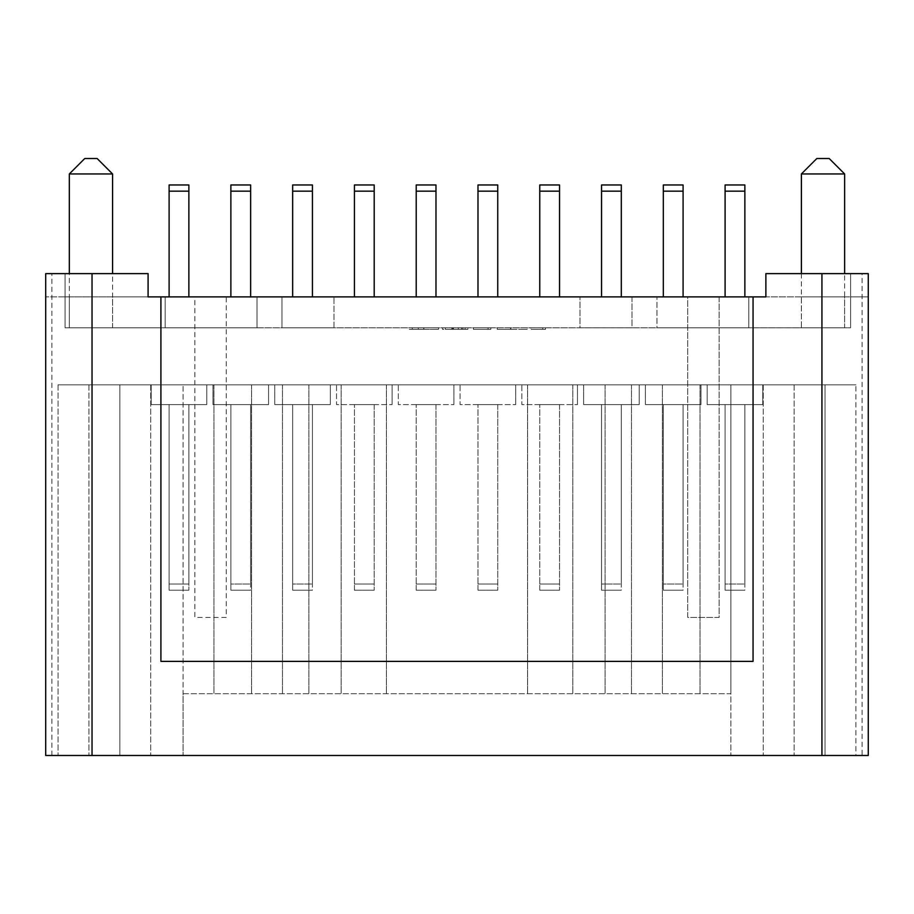 <?xml version="1.0" encoding="UTF-8"?>
<svg xmlns="http://www.w3.org/2000/svg" width="914" height="914" viewBox="0 0 914 914"><rect width="100%" height="100%" fill="white"/><g stroke="black" fill="none" stroke-linecap="round" stroke-linejoin="round"><path stroke-width="0.69" stroke-dasharray="4.57 3.43" d="M801.395 273.629L801.395 327.783L748.806 327.783L748.806 296.89L801.407 296.89L801.395 327.783L844.639 327.783L844.639 273.629M801.407 296.89L844.627 296.89L844.627 327.783L850.614 327.783L850.614 273.629L765.875 273.629L765.875 296.89L719.124 296.89L719.124 617.418L687.728 617.418L687.728 296.89L226.238 296.89L226.238 617.418L194.853 617.418L194.853 296.89L148.091 296.89L765.875 296.89L765.875 273.629L765.875 296.89L656.949 296.89L748.806 296.89L748.806 327.783L656.949 327.783L656.949 296.89L656.949 327.783L850.614 327.783L65.054 327.783L65.054 296.89L69.338 296.89L69.327 327.783L112.571 327.783L112.571 273.629M844.627 296.89L850.614 296.89L850.614 327.783L65.054 327.783L69.338 327.783L69.327 273.629M112.559 327.783L112.559 296.89L165.16 296.89L65.054 296.89L65.054 327.783L165.16 327.783L112.571 327.783M165.16 327.783L165.16 296.89L257.017 296.89L148.091 296.89L148.091 273.629L45.7 273.629L45.7 755.49L868.266 755.49L868.266 273.629L850.614 273.629L850.614 327.783L850.614 296.89L65.054 296.89L65.054 273.629L45.7 273.629L65.054 273.629L65.054 327.783L65.054 273.629L65.054 327.783L257.017 327.783L257.017 296.89L257.017 327.783L165.16 327.783L165.16 296.89L45.7 296.89L65.054 296.89L65.054 327.783L165.16 327.783L165.16 296.89L165.16 327.783M438.571 327.783L409.266 327.783L438.571 327.783L438.571 329.326L423.913 329.326L423.913 327.783M281.98 327.783L631.985 327.783L631.985 296.89L281.98 296.89L631.985 296.89L631.985 327.783L579.99 327.783L579.99 296.89L579.99 327.783L333.976 327.783L333.976 296.89L333.976 327.783L281.98 327.783L281.98 296.89L281.98 327.783M442.525 327.783L467.877 327.783L442.525 327.783L442.525 329.326L467.877 329.326L467.877 327.783L467.877 329.326L451.836 329.326L451.836 327.783M473.418 327.783L490.841 327.783L473.418 327.783L488.076 327.783L473.418 327.783L488.076 327.783L473.418 327.783L473.418 329.326L473.418 327.783L473.418 329.326L488.076 329.326L488.076 327.783L488.076 329.326L473.418 329.326L473.418 327.783L473.418 329.326L488.076 329.326L488.076 327.783L488.076 329.326L473.418 329.326L473.418 327.783M527.275 327.783L497.182 327.783L527.275 327.783L527.275 329.326L510.652 329.326L510.652 327.783L510.64 329.326L497.182 329.326L497.182 327.783L497.182 329.326L499.604 329.326L499.604 327.783L499.604 329.326L510.835 329.326L510.835 327.783M530.84 327.783L545.498 327.783L530.84 327.783L530.84 329.326L530.84 327.783M687.728 296.89L719.124 296.89L719.124 617.418L687.728 617.418L687.728 296.89M194.853 296.89L226.238 296.89L226.238 617.418L194.853 617.418L194.853 296.89M862.096 273.629L868.266 273.629L868.266 296.89L868.266 273.629L765.875 273.629L862.096 273.629L862.096 755.49M148.091 296.89L148.091 273.629L148.091 296.89M707.185 384.828L762.779 384.828L707.185 384.828L762.779 384.828L707.185 384.828L707.185 404.594L707.185 384.828L707.185 404.594L762.779 404.594L762.779 384.828L762.779 404.594L707.185 404.594L762.779 404.594L707.185 404.594L707.185 384.828M645.41 384.828L701.004 384.828L645.41 384.828L701.004 384.828L645.41 384.828L645.41 404.594L645.41 384.828L645.41 404.594L701.004 404.594L701.004 384.828L701.004 404.594L645.41 404.594L701.004 404.594L645.41 404.594L645.41 384.828M583.623 384.828L639.229 384.828L583.623 384.828L639.229 384.828L583.623 384.828L583.623 404.594L583.623 384.828L583.623 404.594L639.229 404.594L639.229 384.828L639.229 404.594L583.623 404.594L639.229 404.594L583.623 404.594L583.623 384.828M274.737 384.828L330.342 384.828L274.737 384.828L330.342 384.828L274.737 384.828L274.737 404.594L274.737 384.828L274.737 404.594L330.342 404.594L330.342 384.828L330.342 404.594L274.737 404.594L330.342 404.594L274.737 404.594L274.737 384.828M212.962 384.828L268.567 384.828L212.962 384.828L268.567 384.828L212.962 384.828L212.962 404.594L212.962 384.828L212.962 404.594L268.567 404.594L268.567 384.828L268.567 404.594L212.962 404.594L268.567 404.594L212.962 404.594L212.962 384.828M151.187 384.828L206.781 384.828L151.187 384.828L206.781 384.828L151.187 384.828L151.187 404.594L206.781 404.594L151.187 404.594L151.187 384.828L151.187 404.594L206.781 404.594L206.781 384.828L206.781 404.594L151.187 404.594L151.187 384.828M119.837 384.828L855.915 384.828L58.05 384.828L119.837 384.828L58.05 384.828L119.837 384.828L119.837 755.49L794.14 755.49L58.05 755.49L119.837 755.49L58.05 755.49L119.837 755.49L119.837 384.828M336.523 384.828L392.117 384.828L336.523 384.828L336.523 404.594L392.117 404.594L336.523 404.594L336.523 384.828M398.298 384.828L453.892 384.828L398.298 384.828L398.298 404.594L453.892 404.594L398.298 404.594L398.298 384.828M460.073 384.828L515.679 384.828L460.073 384.828L460.073 404.594L515.679 404.594L460.073 404.594L460.073 384.828M521.848 384.828L577.454 384.828L521.848 384.828L521.848 404.594L577.454 404.594L521.848 404.594L521.848 384.828M69.338 296.89L112.559 296.89M748.806 296.89L850.614 296.89L748.806 296.89L748.806 327.783L748.806 296.89M868.266 296.89L850.614 296.89L850.614 273.629L850.614 327.783L850.614 296.89L868.266 296.89M744.864 296.89L725.099 296.89L744.864 296.89L725.099 296.89L744.864 296.89L744.864 184.971L744.864 296.89L744.864 191.152L725.099 191.152L744.864 191.152L744.864 184.971L725.099 184.971L725.099 191.152L725.099 184.971L725.099 191.152L744.864 191.152M621.314 296.89L601.549 296.89L621.314 296.89L601.549 296.89L621.314 296.89L621.314 184.971L621.314 296.89L621.314 191.152L601.549 191.152L621.314 191.152L621.314 184.971L601.549 184.971L601.549 191.152L601.549 184.971L601.549 191.152L621.314 191.152M497.753 296.89L477.988 296.89L497.753 296.89L497.753 184.971L477.988 184.971L477.988 191.152L497.753 191.152M374.203 296.89L354.438 296.89L374.203 296.89L374.203 184.971L354.438 184.971L354.438 191.152L374.203 191.152M250.642 296.89L230.876 296.89L250.642 296.89L230.876 296.89L250.642 296.89L250.642 184.971L250.642 296.89L250.642 191.152L230.876 191.152L250.642 191.152L250.642 184.971L230.876 184.971L230.876 191.152L230.876 184.971L230.876 191.152L250.642 191.152M188.867 191.152L169.101 191.152L188.867 191.152L188.867 184.971L169.101 184.971L188.867 184.971L169.101 184.971L169.101 296.89L188.867 296.89L169.101 296.89L188.867 296.89L169.101 296.89L169.101 191.152L188.867 191.152L188.867 184.971L188.867 296.89M312.428 191.152L292.651 191.152L312.428 191.152L312.428 184.971L292.651 184.971L312.428 184.971L292.651 184.971L292.651 296.89L312.428 296.89L292.651 296.89L312.428 296.89L292.651 296.89L292.651 191.152L312.428 191.152L312.428 184.971L312.428 296.89M435.978 296.89L416.213 296.89L435.978 296.89L435.978 184.971L416.213 184.971L416.213 191.152L435.978 191.152M559.539 296.89L539.763 296.89L559.539 296.89L559.539 184.971L539.763 184.971L539.763 191.152L559.539 191.152M683.089 191.152L663.324 191.152L683.089 191.152L683.089 184.971L663.324 184.971L683.089 184.971L663.324 184.971L663.324 296.89L683.089 296.89L663.324 296.89L683.089 296.89L663.324 296.89L663.324 191.152L683.089 191.152L683.089 184.971L683.089 296.89M183.074 693.715L730.892 693.715L730.892 755.49L730.892 384.828L730.892 693.715L183.074 693.715L183.074 755.49L183.074 384.828L183.074 693.715M213.956 384.828L213.956 693.715L213.956 384.828M251.578 384.828L251.578 693.715L251.578 384.828M282.472 384.828L282.472 693.715L282.472 384.828M308.863 384.828L308.863 693.715L308.863 384.828M341.173 384.828L341.173 693.715L341.173 384.828M386.405 384.828L386.405 693.715L386.405 384.828M527.561 384.828L527.561 693.715L527.561 384.828M572.804 384.828L572.804 693.715L572.804 384.828M605.102 384.828L605.102 693.715L605.102 384.828M631.494 384.828L631.494 693.715L631.494 384.828M662.387 384.828L662.387 693.715L662.387 384.828M700.01 384.828L700.01 693.715L700.01 384.828M825.022 755.49L855.915 755.49L825.022 755.49L825.022 384.828L825.022 755.49M855.915 755.49L794.14 755.49L855.915 755.49L855.915 384.828L855.915 755.49M58.05 384.828L58.05 755.49L58.05 384.828M88.944 384.828L88.944 755.49L88.944 384.828M150.719 384.828L150.719 755.49L150.719 384.828M763.247 384.828L763.247 755.49L763.247 384.828M794.14 384.828L794.14 755.49L794.14 384.828M188.867 404.594L169.101 404.594L188.867 404.594L188.867 590.216L188.867 404.594L169.101 404.594L169.101 584.035L188.867 584.035L188.867 404.594L188.867 584.035L169.101 584.035L169.101 590.216L188.867 590.216L169.101 590.216L169.101 404.594L188.867 404.594M206.781 404.594L206.781 384.828L206.781 404.594M169.101 590.216L188.867 590.216L169.101 590.216L169.101 584.035L188.867 584.035L169.101 584.035L169.101 590.216M169.101 404.594L169.101 584.035L169.101 404.594M230.876 404.594L250.642 404.594L230.876 404.594L230.876 590.216L250.642 590.216L250.642 404.594L250.642 590.216L230.876 590.216L230.876 584.035L250.642 584.035L250.642 404.594L230.876 404.594L250.642 404.594L250.642 584.035L230.876 584.035L230.876 404.594L230.876 590.216L250.642 590.216L230.876 590.216L230.876 584.035L250.642 584.035L230.876 584.035L230.876 404.594M268.567 404.594L268.567 384.828L268.567 404.594M292.651 404.594L312.428 404.594L292.651 404.594L292.651 590.216L312.428 590.216L312.428 404.594L312.428 590.216L292.651 590.216L292.651 584.035L312.428 584.035L312.428 404.594L292.651 404.594L312.428 404.594L312.428 584.035L292.651 584.035L292.651 404.594L292.651 590.216L312.428 590.216L292.651 590.216L292.651 584.035L312.428 584.035L292.651 584.035L292.651 404.594M330.342 404.594L330.342 384.828L330.342 404.594M374.203 404.594L354.438 404.594L374.203 404.594L374.203 590.216L374.203 404.594M392.117 404.594L392.117 384.828L392.117 404.594M354.438 590.216L374.203 590.216L354.438 590.216L354.438 584.035L354.438 590.216M354.438 584.035L374.203 584.035L354.438 584.035L354.438 404.594L354.438 584.035M435.978 404.594L416.213 404.594L435.978 404.594L435.978 590.216L435.978 404.594M453.892 404.594L453.892 384.828L453.892 404.594M416.213 590.216L435.978 590.216L416.213 590.216L416.213 584.035L416.213 590.216M416.213 584.035L435.978 584.035L416.213 584.035L416.213 404.594L416.213 584.035M497.753 404.594L477.988 404.594L497.753 404.594L497.753 590.216L497.753 404.594M515.679 404.594L515.679 384.828L515.679 404.594M477.988 590.216L497.753 590.216L477.988 590.216L477.988 584.035L477.988 590.216M477.988 584.035L497.753 584.035L477.988 584.035L477.988 404.594L477.988 584.035M559.539 404.594L539.763 404.594L559.539 404.594L559.539 590.216L559.539 404.594M577.454 404.594L577.454 384.828L577.454 404.594M539.763 590.216L559.539 590.216L539.763 590.216L539.763 584.035L539.763 590.216M539.763 584.035L559.539 584.035L539.763 584.035L539.763 404.594L539.763 584.035M601.549 404.594L621.314 404.594L601.549 404.594L601.549 590.216L621.314 590.216L621.314 404.594L621.314 590.216L601.549 590.216L601.549 584.035L621.314 584.035L621.314 404.594L601.549 404.594L621.314 404.594L621.314 584.035L601.549 584.035L601.549 404.594L601.549 590.216L621.314 590.216L601.549 590.216L601.549 584.035L621.314 584.035L601.549 584.035L601.549 404.594M639.229 404.594L639.229 384.828L639.229 404.594M663.324 404.594L683.089 404.594L663.324 404.594L663.324 590.216L683.089 590.216L683.089 404.594L683.089 590.216L663.324 590.216L663.324 584.035L683.089 584.035L683.089 404.594L663.324 404.594L683.089 404.594L683.089 584.035L663.324 584.035L663.324 404.594L663.324 590.216L683.089 590.216L663.324 590.216L663.324 584.035L683.089 584.035L663.324 584.035L663.324 404.594M701.004 404.594L701.004 384.828L701.004 404.594M725.099 404.594L744.864 404.594L725.099 404.594L725.099 590.216L744.864 590.216L744.864 404.594L744.864 590.216L725.099 590.216L725.099 584.035L744.864 584.035L744.864 404.594L725.099 404.594L744.864 404.594L744.864 584.035L725.099 584.035L725.099 404.594L725.099 590.216L744.864 590.216L725.099 590.216L725.099 584.035L744.864 584.035L725.099 584.035L725.099 404.594M762.779 404.594L762.779 384.828L762.779 404.594M160.91 296.89L160.91 661.382L753.056 661.382L753.056 296.89M230.876 184.971L250.642 184.971L230.876 184.971M601.549 184.971L621.314 184.971L601.549 184.971M725.099 184.971L744.864 184.971L725.099 184.971M663.324 191.152L663.324 296.89M539.763 191.152L539.763 296.89M416.213 191.152L416.213 296.89M292.651 191.152L292.651 296.89M169.101 191.152L169.101 296.89M230.876 191.152L230.876 296.89M354.438 191.152L354.438 296.89M477.988 191.152L477.988 296.89M601.549 191.152L601.549 296.89M725.099 191.152L725.099 296.89M423.913 329.326L423.525 327.783M423.525 329.326L409.266 329.326L409.266 327.783M409.266 329.326L412.283 329.326L412.283 327.783M412.283 329.326L416.841 329.326L416.841 327.783M416.841 329.326L430.848 329.326L430.848 327.783M430.848 329.326L435.544 329.326L435.544 327.783M435.544 329.326L438.571 329.326M429.34 329.326L418.304 329.326L429.34 329.326L429.34 327.783L418.304 327.783L429.34 327.783M418.304 329.326L418.304 327.783M423.753 329.326L423.753 327.783M451.836 329.326L442.525 329.326M462.93 329.326L445.301 329.326L462.93 329.326L462.93 327.783L465.1 327.783L445.301 327.783L462.93 327.783M465.1 329.326L465.1 327.783L465.1 329.326M453.435 329.326L453.435 327.783M445.301 329.326L445.301 327.783M452.727 329.326L452.727 327.783M490.841 329.326L490.841 327.783L490.841 329.326L473.418 329.326L490.841 329.326M510.835 329.326L524.499 329.326L524.499 327.783M524.499 329.326L497.182 329.326L510.618 329.326L510.618 327.783M510.618 329.326L523.356 329.326L523.356 327.783M523.356 329.326L527.275 329.326M545.498 329.326L545.498 327.783L545.498 329.326L542.722 329.326L542.722 327.783L542.722 329.326L530.84 329.326L545.498 329.326M69.327 173.957L112.571 173.957M97.135 158.51L84.774 158.51M801.395 173.957L844.639 173.957M829.192 158.51L816.842 158.51M868.266 429.089L868.266 441.656M868.3 429.614L868.3 441.862L868.266 429.614M868.3 428.883L868.3 441.862M868.3 440.205L868.3 430.528L868.3 440.205M868.3 439.166L868.266 433.944L868.3 439.166M868.3 414.819L868.3 421.72L868.266 414.819M868.3 416.727L868.266 414.248L868.266 416.727M868.3 411.094L868.3 414.248L868.266 411.094M868.3 406.284L868.3 439.668L868.266 406.284M868.3 420.28L868.3 410.592L868.3 420.28M868.3 409.164L868.3 412.591L868.3 409.164M868.3 419.24L868.266 414.019L868.3 419.24M868.3 445.027L868.3 403.223M868.3 408.581L868.3 415.55L868.266 408.581M51.881 755.49L51.881 273.629M458.302 329.326L458.302 327.783M461.639 329.326L461.639 327.783M461.559 329.326L461.559 327.783"/><path stroke-width="1.37" d="M84.774 158.51L97.135 158.51L112.571 173.957L69.327 173.957L84.774 158.51M816.842 158.51L829.192 158.51L844.639 173.957L801.395 173.957L816.842 158.51M844.639 273.629L844.639 173.957M801.395 273.629L801.395 173.957M112.571 273.629L112.571 173.957M69.327 273.629L69.327 173.957M45.7 273.629L92.028 273.629L92.028 755.49L45.7 755.49L45.7 273.629M160.91 296.89L160.91 661.382L753.056 661.382L753.056 296.89L148.091 296.89L148.091 273.629L92.028 273.629M753.056 296.89L765.875 296.89L765.875 273.629L868.266 273.629L868.266 755.49L92.028 755.49M663.324 184.971L683.089 184.971L683.089 191.152L663.324 191.152L663.324 184.971M539.763 184.971L559.539 184.971L559.539 191.152L539.763 191.152L539.763 184.971M416.213 184.971L435.978 184.971L435.978 191.152L416.213 191.152L416.213 184.971M292.651 184.971L312.428 184.971L312.428 191.152L292.651 191.152L292.651 184.971M169.101 184.971L188.867 184.971L188.867 191.152L169.101 191.152L169.101 184.971M230.876 184.971L250.642 184.971L250.642 191.152L230.876 191.152L230.876 184.971M354.438 184.971L374.203 184.971L374.203 191.152L354.438 191.152L354.438 184.971M477.988 184.971L497.753 184.971L497.753 191.152L477.988 191.152L477.988 184.971M601.549 184.971L621.314 184.971L621.314 191.152L601.549 191.152L601.549 184.971M725.099 184.971L744.864 184.971L744.864 191.152L725.099 191.152L725.099 184.971M683.089 296.89L683.089 191.152M663.324 296.89L663.324 191.152M539.763 296.89L539.763 191.152M559.539 296.89L559.539 191.152M416.213 296.89L416.213 191.152M435.978 296.89L435.978 191.152M312.428 296.89L312.428 191.152M292.651 296.89L292.651 191.152M188.867 296.89L188.867 191.152M169.101 296.89L169.101 191.152M250.642 296.89L250.642 191.152M230.876 296.89L230.876 191.152M354.438 296.89L354.438 191.152M374.203 296.89L374.203 191.152M477.988 296.89L477.988 191.152M497.753 296.89L497.753 191.152M621.314 296.89L621.314 191.152M601.549 296.89L601.549 191.152M744.864 296.89L744.864 191.152M725.099 296.89L725.099 191.152M868.266 403.223L868.266 428.883M868.3 428.883L868.3 429.614M868.266 429.089L868.266 441.656M868.3 441.862L868.266 445.027M821.937 755.49L821.937 273.629"/></g></svg>
